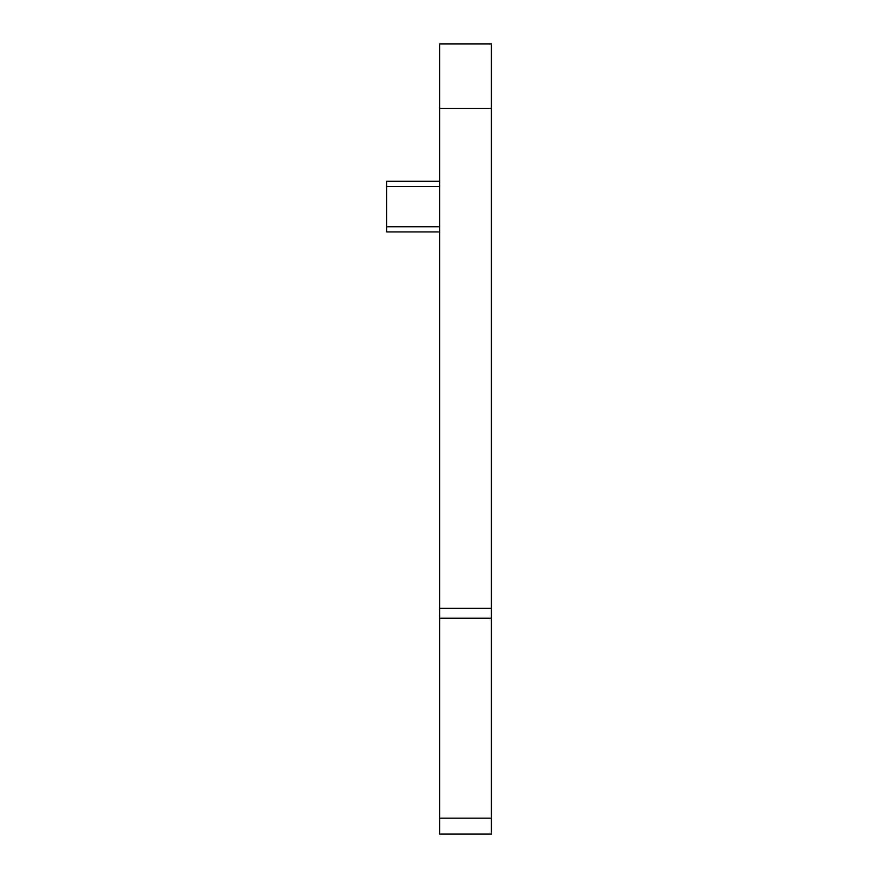 <?xml version="1.0" encoding="UTF-8"?>
<svg xmlns="http://www.w3.org/2000/svg" width="878" height="878" viewBox="0 0 878 878"><rect width="100%" height="100%" fill="white"/><g stroke="black" fill="none" stroke-linecap="round" stroke-linejoin="round"><path stroke-width="1.32" d="M439.648 181.285L386.704 181.285L386.704 231.924L439.648 231.924M439.648 108.455L439.648 834.1L491.296 834.1L491.296 43.9L439.648 43.9L439.648 108.455L491.296 108.455M439.648 186.443L386.704 186.443M439.648 226.765L386.704 226.765M439.648 608.333L491.296 608.333M439.648 618.222L491.296 618.222M439.648 818.153L491.296 818.153"/></g></svg>
